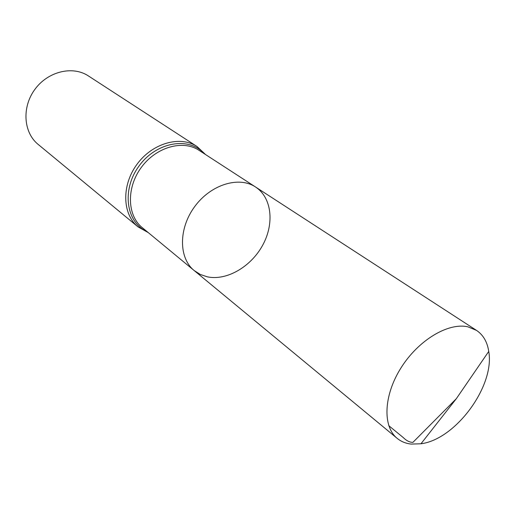<?xml version="1.0" encoding="UTF-8"?>
<svg xmlns="http://www.w3.org/2000/svg" width="515" height="515" viewBox="0 0 515 515"><rect width="100%" height="100%" fill="white"/><g stroke="black" fill="none" stroke-linecap="round" stroke-linejoin="round"><path stroke-width="0.77" d="M207.281 276.819L200.322 274.469L194.207 270.575C178.634 258.112 178.402 228.589 194.676 206.618C210.757 184.505 238.992 175.879 255.549 187.003C271.823 197.567 274.572 223.465 262.753 245.063C251.082 266.731 226.709 280.99 207.281 276.819M138.046 226.89C122.293 214.234 121.379 185.355 137.003 164.285C152.421 143.067 180.244 135.284 197.039 146.518L88.387 75.924C72.705 65.482 47.966 71.353 34.904 89.346C21.656 107.197 23.465 132.561 38.129 144.387L138.046 226.89L148.314 232.638M255.549 187.003L198.99 150.296C182.864 139.494 156.122 147.02 141.29 167.433C126.265 187.698 127.096 215.47 142.237 227.617L194.207 270.575C178.634 258.112 178.402 228.589 194.676 206.618C210.757 184.505 238.992 175.879 255.549 187.003L476.51 330.385C483.218 334.911 487.299 341.928 488.748 351.423C495.031 385.844 455.685 439.45 420.967 443.769L411.208 444.085C405.807 443.486 401.146 441.593 397.226 438.4C382.445 426.581 383.553 395.43 401.031 367.832C418.36 340.158 448.295 322.268 467.897 326.832L476.51 330.385M388.767 425.673L403.161 437.48C406.438 440.743 409.683 442.379 412.908 442.372L456.335 398.681L488.748 351.423M204.14 153.637C189.198 136.353 156.509 141.818 139.14 165.856C121.411 189.629 125.995 222.454 146.968 231.531M197.039 146.518L205.601 154.59M194.207 270.575L397.226 438.4M456.335 398.681L420.967 443.769"/></g></svg>
